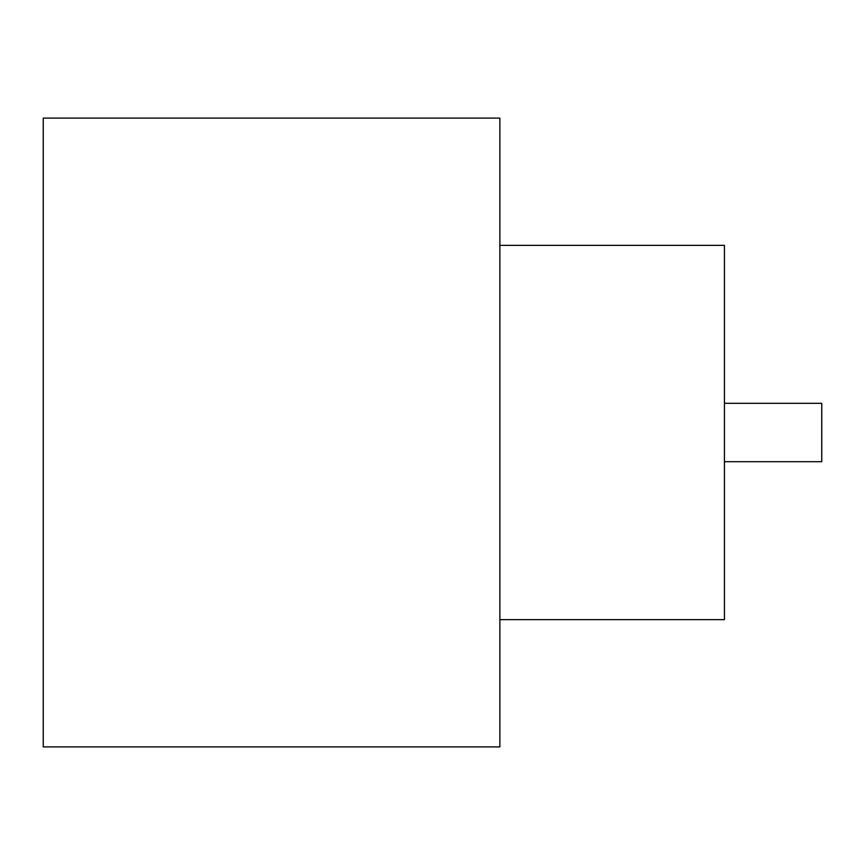 <?xml version="1.0" encoding="UTF-8"?>
<svg xmlns="http://www.w3.org/2000/svg" width="865" height="865" viewBox="0 0 865 865"><rect width="100%" height="100%" fill="white"/><g stroke="black" fill="none" stroke-linecap="round" stroke-linejoin="round"><path stroke-width="1.3" d="M724.438 403.306L821.75 403.306L821.75 461.694L724.438 461.694M499.873 245.357L724.438 245.357L724.438 619.643L499.873 619.643M499.873 432.5L499.873 746.895L43.25 746.895L43.25 118.105L499.873 118.105L499.873 432.5"/></g></svg>
